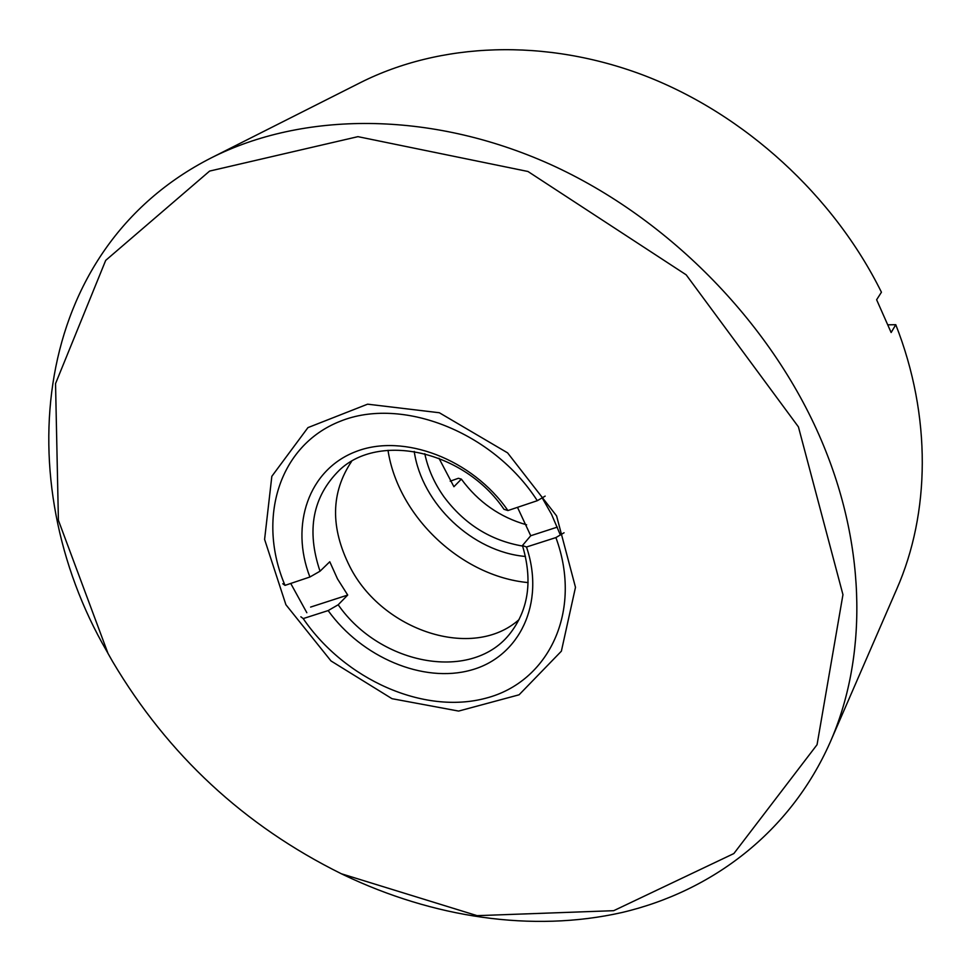 <?xml version="1.0" encoding="UTF-8"?>
<svg xmlns="http://www.w3.org/2000/svg" width="971" height="971" viewBox="0 0 971 971"><rect width="100%" height="100%" fill="white"/><g stroke="black" fill="none" stroke-linecap="round" stroke-linejoin="round"><path stroke-width="1.46" d="M112.612 661.567L107.999 653.422L58.406 520.286L55.541 383.606L105.705 260.374L209.615 171.078L357.923 136.656L527.969 171.491L686.194 274.842L798.429 426.888L842.949 594.665L817.06 744.696L733.87 853.545L613.708 910.689L477.089 915.653L341.331 873.754C244.219 825.641 167.983 754.916 112.612 661.567M556.589 515.917L507.59 452.862L439.341 412.748L367.572 404.179L307.941 427.616L271.831 476.324L264.598 539.403L285.899 604.715L331.002 660.948L391.993 698.683L458.615 711.075L519.084 694.799L561.372 651.189L575.487 587.321L556.589 515.917M341.331 873.754L343.88 874.98C432.665 917.364 531.853 932.864 621.998 912.509C711.585 891.439 790.103 832.742 830.181 742.245C866.423 659.928 867.079 551.297 823.772 446.09C774.919 326.693 670.257 218.548 549.999 164.245C429.51 110.221 302.539 111.738 211.314 157.848C30.441 249.79 8.241 481.179 106.64 650.958L107.999 653.422M560.352 534.96L551.54 514.314L542.182 497.856M290.73 583.45L306.836 612.725M830.181 742.245L896.767 589.033C930 513.453 931.893 416.559 895.772 324.702L891.135 332.531L876.619 299.748L881.437 292.222C833.761 195.741 744.866 114.432 645.047 75.799C545.01 37.529 439.814 42.627 360.459 82.596L211.314 157.848M888.016 324.824L895.772 324.702M414.229 451.43C421.815 503.998 472.537 551.904 525.457 556.468M528.103 582.588C461.443 576.41 397.989 516.487 387.999 450.289M424.776 453.675C428.017 469.029 434.425 483.424 443.99 496.849C464.381 524.134 490.598 540.544 522.629 546.066M450.192 481.179L458.409 478.278L461.359 479.128L453.918 486.714L438.977 458.263M461.359 479.128C478.242 502.08 500.004 517.312 526.622 524.826M519.084 619.583C472.792 660.96 382.076 630.737 349.827 566.615C330.225 527.556 330.808 492.491 351.587 461.419M564.066 532.763L555.898 537.582L526.488 547.001L522.447 545.52L530.736 535.737L557.366 527.107M522.447 545.52C532.63 579.675 528.782 608.635 510.916 632.388C473.265 682.844 380.462 665.657 338.187 604.775L328.137 610.589L303.195 618.588L300.852 616.779M310.611 607.081L347.715 595.053L338.187 604.775M347.715 595.053L337.483 578.874L329.776 561.76L320.029 571.203C306.253 530.348 312.662 496.703 339.267 470.292C378.836 432.034 464.029 450.508 503.985 509.302L507.93 510.552L537.303 500.696L545.18 496.108M517.494 507.335L530.736 535.737M526.488 547.001C545.593 603.294 519.303 656.966 471.166 670.063C423.138 683.584 361.734 657.318 328.137 610.589M282.779 583.741L285.025 585.367L309.907 577.005L320.029 571.203M309.907 577.005C289.868 525.262 308.426 469.515 356.102 451.503C403.451 433.042 472.307 458.943 507.93 510.552M555.898 537.582C583.061 611.317 548.566 682.043 485.961 698.173C423.538 714.972 344.766 679.482 303.195 618.588M285.025 585.367C256.829 519.364 278.398 445.58 340.19 421.293C401.521 396.302 492.88 431.61 537.303 500.696"/></g></svg>
